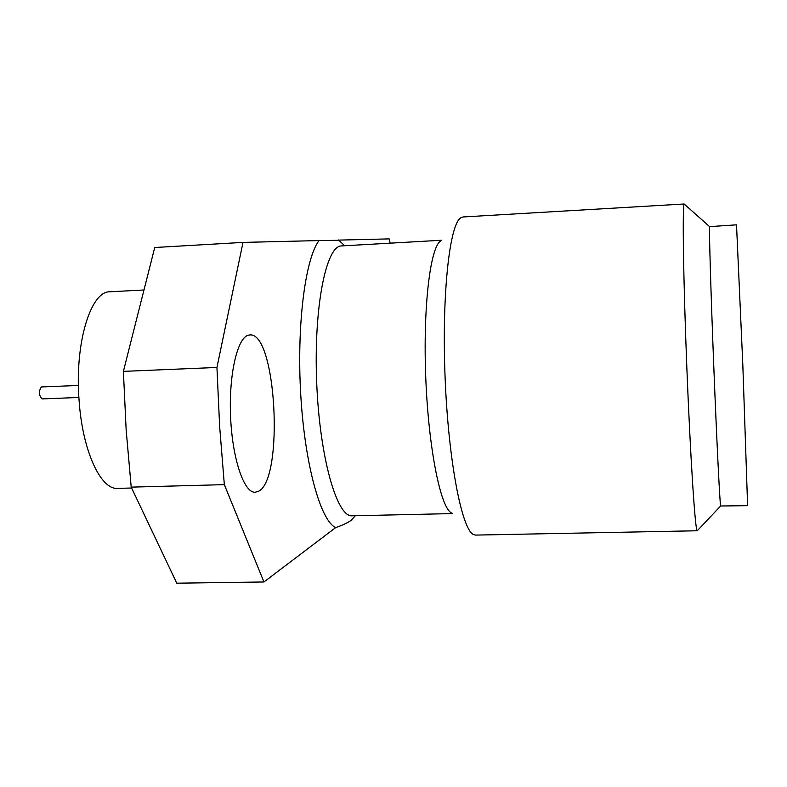 <?xml version="1.0" encoding="UTF-8"?>
<svg xmlns="http://www.w3.org/2000/svg" width="787" height="787" viewBox="0 0 787 787"><rect width="100%" height="100%" fill="white"/><g stroke="black" fill="none" stroke-linecap="round" stroke-linejoin="round"><path stroke-width="1.18" d="M41.711 386.948L41.347 386.958C38.593 391.336 38.809 395.32 42.006 398.911L42.203 398.881M248.722 335.105C237.526 336.984 228.751 374.12 230.561 416.303C232.234 458.516 243.97 493.115 255.195 492.268L258.352 491.363C284.323 479.745 276.355 331.376 249.774 334.967L248.722 335.105M338.853 240.301L318.961 240.576C305.12 259.061 296.591 325.818 300.782 395.3C304.874 464.822 320.565 520.66 335.656 527.615C342.788 525.126 347.962 522.676 351.179 520.286L351.258 520.227M143.982 289.99L109.964 291.77C90.731 290.944 74.617 343.043 79.025 399.629C82.242 450.312 100.628 490.065 117.725 488.383L131.616 488.009M720.636 506.002C719.82 502.982 716.721 440.71 713.779 366.368C710.838 292.026 709.028 229.706 709.599 226.626L736.514 224.836L742.839 365.227L747.611 505.667L720.636 506.002L697.262 530.763L475.614 535.091L473.538 534.57C461.782 529.749 448.305 460.238 445.078 376.983C441.733 293.738 449.672 223.39 461.025 217.655L463.041 216.966L684.159 204C682.319 206.351 683.332 279.198 686.835 367.44C690.307 455.673 695.039 528.372 697.066 530.576M440.74 240.94C430.243 246.872 422.934 307.284 425.767 377.75C428.502 448.216 440.553 507.861 451.482 512.947M341.617 245.918L341.499 245.928C326.123 245.455 313.62 307.304 316.669 382.059C319.532 456.824 336.866 517.502 352.163 515.819L452.132 513.586M338.685 240.104L389.152 238.894L390.204 243.163M224.334 484.644L219.652 426.593L216.937 367.46L243.006 242.406L154.724 247.511L123.392 371.375L126.146 429.791L131.203 487.133L224.334 484.644L263.94 581.977L335.656 527.615M318.961 240.576L243.006 242.406M263.94 581.977L176.78 583.197L131.203 487.133M216.937 367.46L123.392 371.375M42.006 398.911L78.877 397.474M344.637 245.741L338.489 239.966M41.524 386.938L78.405 385.453M709.599 226.626L684.159 204M341.499 245.928L441.33 240.261M355.301 515.741L351.179 520.286"/></g></svg>
